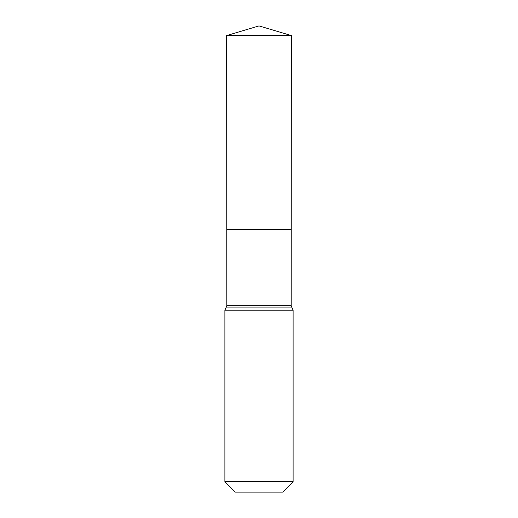 <?xml version="1.0" encoding="UTF-8"?>
<svg xmlns="http://www.w3.org/2000/svg" width="518" height="518" viewBox="0 0 518 518"><rect width="100%" height="100%" fill="white"/><g stroke="black" fill="none" stroke-linecap="round" stroke-linejoin="round"><path stroke-width="0.78" d="M224.89 481.675L293.11 481.675L282.692 492.1L235.308 492.1L224.89 481.675L224.89 310.165L226.826 305.717L291.174 305.717L291.343 35.561L226.657 35.561L259 25.9L291.343 35.561M226.826 305.717L226.78 229.591L291.22 229.591L226.78 229.591L226.657 35.561M293.11 481.675L293.11 310.165L291.174 305.717M259 229.591L291.22 229.591L291.343 35.561L259 25.9M224.89 310.165L293.11 310.165M225.861 307.945L292.139 307.945"/></g></svg>
